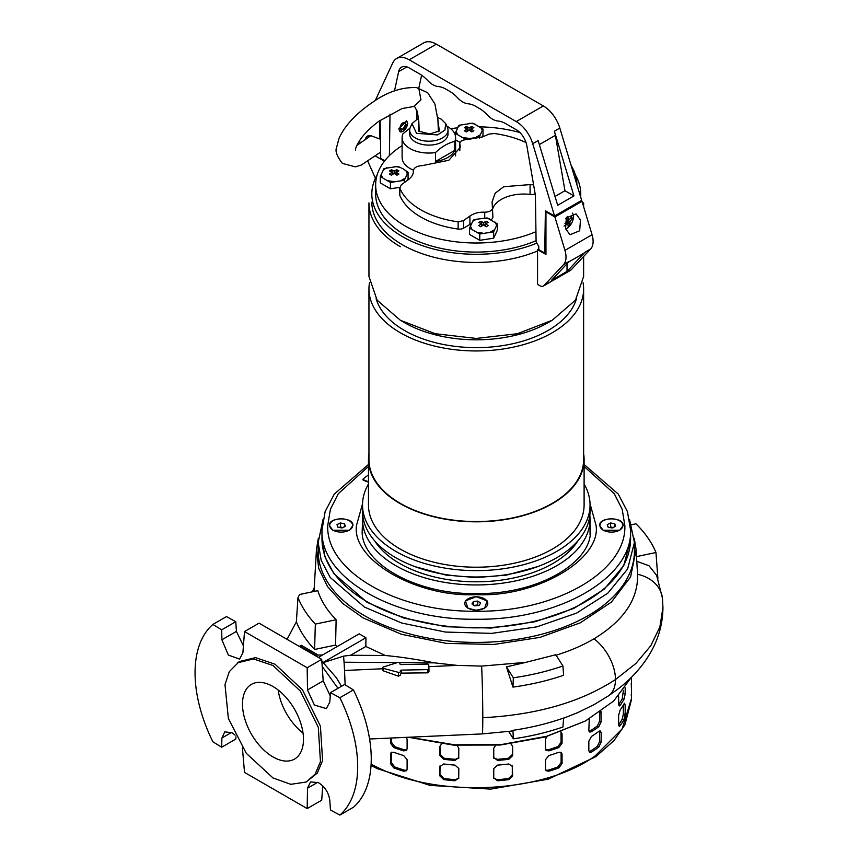 <?xml version="1.0" encoding="UTF-8"?>
<svg xmlns="http://www.w3.org/2000/svg" width="858" height="858" viewBox="0 0 858 858"><rect width="100%" height="100%" fill="white"/><g stroke="black" fill="none" stroke-linecap="round" stroke-linejoin="round"><path stroke-width="1.29" d="M380.641 152.123L361.229 165.09L355.309 166.849L342.385 163.395C337.022 156.413 335.06 151.212 336.497 147.801L339.049 138.256C344.937 125.311 356.478 113.084 373.648 101.587C387.752 91.742 402.037 87.066 416.516 87.58L418.886 88.728L420.956 99.914L413.567 106.521L402.016 108.569L378.753 121.343C370.624 127.488 364.489 133.526 360.36 139.446C353.839 149.582 355.92 150.44 355.587 149.989M318.168 542.524L318.168 551.126A158.129 91.291 0 0 0 364.478 615.679A158.129 91.291 0 0 0 536.797 635.467A158.129 91.291 0 0 0 634.416 551.126L634.416 542.524L627.606 569.026L607.764 593.243L576.597 613.095L536.797 626.866L491.784 633.376L445.441 632.056L401.748 623.037L364.478 607.078L330.201 577.455L321.203 560.328L318.168 542.524L323.005 519.583M476.287 610.263L484.598 608.279L487.151 600.879L476.287 596.685L465.422 600.879L467.975 608.279L476.287 610.263M623.176 525.461C623.905 516.709 598.938 516.709 599.667 525.461L603.11 530.265L619.733 530.265L623.176 525.461M329.397 525.461L332.84 530.265L349.474 530.265L352.917 525.461C353.646 516.709 328.668 516.709 329.397 525.461M584.105 464.478L618.264 494.069L627.445 511.625L630.587 530.158L630.587 538.76A154.301 89.082 0 0 1 476.287 627.852A154.301 89.082 0 0 1 321.986 538.76L321.986 530.158L325.128 511.625L334.32 494.069L368.468 464.478M362.441 533.89A114.05 65.841 180 0 1 362.526 533.15M590.047 533.15A114.05 65.841 180 0 1 590.132 533.89M363.063 479.536A0.955 0.558 0 0 0 363.384 480.223L367.149 481.746A0.955 0.558 0 0 0 368.468 481.617M368.468 481.156A0.955 0.558 180 0 1 367.149 481.274L363.384 479.751A0.955 0.558 180 0 1 363.149 478.979A138.395 79.901 180 0 1 368.468 474.903M583.075 282.722A107.336 61.969 180 0 1 583.622 288.985A107.336 61.969 180 0 1 517.363 346.235A107.336 61.969 180 0 1 400.386 332.807A107.336 61.969 180 0 1 368.951 288.985A107.336 61.969 180 0 1 369.498 282.722M368.951 288.985L368.951 459.577A107.336 61.969 0 0 0 400.386 503.389A107.336 61.969 0 0 0 517.363 516.827A107.336 61.969 0 0 0 583.622 459.577L583.622 288.985M368.951 453.71A107.818 62.248 0 0 0 368.468 459.577A107.818 62.248 0 0 0 400.053 503.592A107.818 62.248 0 0 0 517.546 517.084A107.818 62.248 0 0 0 584.105 459.577A107.818 62.248 0 0 0 583.622 453.71M368.468 459.577L368.468 504.954A107.818 62.248 0 0 0 400.053 548.981A107.818 62.248 0 0 0 517.546 562.473A107.818 62.248 0 0 0 584.105 504.954L584.105 459.577M583.622 256.499L583.622 276.458L575.461 300.182L552.187 320.281L548.123 322.629A101.587 58.655 180 0 1 404.45 322.629L400.386 320.281L377.123 300.182L368.951 276.458L368.951 202.906A107.336 61.969 180 0 0 400.386 246.729M576.469 298.713A101.587 58.655 180 0 1 507.217 344.852A101.587 58.655 180 0 1 404.45 330.459A101.587 58.655 180 0 1 376.104 298.713M552.187 320.281L517.353 333.719L476.287 338.438L435.221 333.719L400.386 320.281L404.45 322.629M368.468 484.009A113.76 65.68 0 0 0 362.526 504.954A113.76 65.68 0 0 0 395.849 551.404A113.76 65.68 0 0 0 519.819 565.636A113.76 65.68 0 0 0 590.047 504.954A113.76 65.68 0 0 0 584.105 484.009M362.526 504.954L362.526 511.314A113.76 65.68 0 0 0 395.849 557.754A113.76 65.68 0 0 0 415.036 566.655A113.76 65.68 0 0 0 537.537 566.655A113.76 65.68 0 0 0 590.047 511.314L590.047 504.954M415.036 566.655L445.935 575.075L476.319 577.573L506.692 575.064L537.537 566.655M374.528 540.669A108.301 62.527 0 0 0 399.71 563.491A108.301 62.527 0 0 0 578.056 540.669M362.741 515.293A113.76 65.68 0 0 0 362.526 519.283A113.76 65.68 0 0 0 395.849 565.722A113.76 65.68 0 0 0 519.819 579.954A113.76 65.68 0 0 0 590.047 519.283A113.76 65.68 0 0 0 589.843 515.293M583.622 206.735L583.622 202.906A107.336 61.969 180 0 1 583.472 206.22M543.114 252.134L543.114 252.831M544.733 253.775L544.733 253.067L538.77 249.624L538.77 246.493L536.1 241.87L535.424 196.568A15.337 8.848 -120 0 0 535.167 193.929L526.823 145.646A15.337 8.848 60 0 0 516.237 129.719L505.834 123.713A28.754 16.602 60 0 0 497.865 120.989A19.166 11.068 60 0 1 487.237 114.854A28.754 16.602 60 0 0 479.268 108.376L476.018 106.499A28.754 16.602 60 0 0 468.05 103.775A19.166 11.068 60 0 1 457.421 97.64A28.754 16.602 60 0 0 449.453 91.162L446.192 89.286A28.754 16.602 60 0 0 438.234 86.561A19.166 11.068 60 0 1 427.606 80.427A28.754 16.602 60 0 0 419.637 73.949L409.234 67.943A15.337 8.848 60 0 0 401.565 67.181A15.337 8.848 60 0 0 398.648 71.643L406.885 66.881M349.914 521.16A11.497 6.639 180 0 1 352.659 525.461A11.497 6.639 180 0 1 345.131 531.692A11.497 6.639 180 0 1 332.4 529.761A11.497 6.639 180 0 1 329.654 525.461A11.497 6.639 180 0 1 337.183 519.229A11.497 6.639 180 0 1 349.914 521.16M336.99 524.603L337.784 527.123L341.956 527.97L345.324 526.319L344.53 523.809L340.358 522.951L336.99 524.603L340.358 522.951L344.53 523.809L345.324 526.319L341.956 527.97L337.784 527.123L336.99 524.603M340.358 522.951L340.358 526.866L339.221 527.659M343.071 527.67L340.358 526.866M344.53 523.809L344.53 526.909M468.833 598.423A11.497 6.639 180 0 1 481.113 597.447A11.497 6.639 180 0 1 487.784 603.474A11.497 6.639 180 0 1 483.74 608.536A11.497 6.639 180 0 1 471.46 609.502A11.497 6.639 180 0 1 464.789 603.474A11.497 6.639 180 0 1 468.833 598.423M478.453 605.641L477.777 604.987L473.423 605.448M474.806 605.887L479.161 605.426L480.641 603.013L477.777 601.072L473.423 601.533L471.932 603.935L474.806 605.887L471.932 603.935L473.423 601.533L477.777 601.072L480.641 603.013L479.161 605.426L474.806 605.887M473.423 601.533L473.423 605.222M477.777 601.072L477.777 604.987M602.659 529.761A11.497 6.639 180 0 1 599.924 525.461A11.497 6.639 180 0 1 607.453 519.229A11.497 6.639 180 0 1 620.173 521.16A11.497 6.639 180 0 1 622.919 525.461A11.497 6.639 180 0 1 615.39 531.692A11.497 6.639 180 0 1 602.659 529.761M613.341 527.67L610.617 526.866L609.491 527.659M615.594 526.319L614.789 523.809L610.617 522.951L607.25 524.603L608.054 527.123L612.215 527.97L615.594 526.319L612.215 527.97L608.054 527.123L607.25 524.603L610.617 522.951L614.789 523.809L615.594 526.319M610.617 526.866L610.617 522.951M614.789 523.809L614.789 526.909M399.667 187.376L399.667 194.616A5.749 3.325 0 0 0 399.828 195.388A78.582 45.367 0 0 0 458.14 229.054A5.749 3.325 0 0 0 463.534 228.174L463.534 220.603L458.14 221.836A78.582 45.367 180 0 1 420.72 209.77A78.582 45.367 180 0 1 399.828 188.159L399.667 187.376L390.454 188.781L380.287 182.915L380.287 176.566L384.009 168.543L397.908 166.398L402.992 168.769L408.076 172.276L408.076 178.614L407.196 180.502M459.834 150.343L459.834 144.037C459.48 141.313 462.151 139.79 467.846 139.479L482.657 136.872L489.039 134.084L494.433 133.537A78.582 45.367 180 0 1 526.04 142.567M413.309 172.394L413.309 170.967C413.76 167.728 416.827 165.937 422.501 165.594L448.831 160.253L460.478 147.136L459.674 143.297L459.674 150.708M413.352 171.729L413.288 172.522M413.309 170.967C413.577 174.174 411.722 177.22 407.732 180.126L401.351 184.706L399.828 188.159L399.828 195.388M535.95 231.692A100.633 58.097 180 0 1 405.137 225.986A100.633 58.097 180 0 1 375.654 184.91A100.633 58.097 180 0 1 402.112 145.646M450.707 128.721A100.633 58.097 180 0 1 457.507 127.831M480.062 126.855A100.633 58.097 180 0 1 519.862 132.54M375.654 184.91L375.654 193.983A100.633 58.097 0 0 0 405.137 235.071A100.633 58.097 0 0 0 536.078 240.712M575.45 175.011A104.462 60.307 180 0 1 580.748 193.983A104.462 60.307 180 0 1 580.63 196.932M536.829 243.136A104.462 60.307 180 0 1 402.423 236.636A104.462 60.307 180 0 1 371.825 193.983A104.462 60.307 180 0 1 377.134 175.011M371.825 202.123A104.462 60.307 0 0 0 402.423 244.766A104.462 60.307 0 0 0 537.548 250.976M492.9 208.215A31.628 18.265 180 0 1 530.083 194.412A7.668 4.429 0 0 0 535.178 193.994M533.601 184.867L530.083 184.599L530.083 194.412M491.13 219.68A7.668 4.429 0 0 0 492.9 216.849L492.095 201.909L495.152 193.243L503.753 186.712L530.083 184.599M492.739 206.145C493.093 209.963 490.422 211.98 484.727 212.205L484.727 218.007M463.534 220.603L469.916 216.023C474.024 213.224 478.957 211.947 484.727 212.205M463.534 228.174L469.916 224.485A19.166 11.068 180 0 1 471.342 223.745M571.128 165.487A100.633 58.097 180 0 1 576.919 184.652M486.175 221.289L483.472 222.576L480.77 221.289L478.732 222.458L481.435 223.745L478.732 225.59L480.77 226.759L483.472 224.925L486.175 226.759L488.213 225.59L485.51 223.745L488.213 222.458L487.205 221.847L486.175 221.289L484.513 225.59M479.751 233.998L469.573 228.121L469.573 234.459L479.751 240.337L493.64 238.181L497.372 230.159L497.372 223.82L493.64 231.842L479.751 233.998L479.751 240.337M469.573 228.121L473.294 220.098L476.297 219.251L487.194 217.953L497.372 223.82M493.64 238.181L493.64 231.842M481.435 226.276L481.435 223.745M480.77 221.289L482.432 225.59M483.472 224.925L483.472 222.576M485.51 226.276L485.51 223.745M391.473 175.214L394.176 173.37L396.889 175.214L398.916 174.035L396.214 172.201L398.916 170.914L396.889 169.734L394.176 171.021L391.473 169.734L389.446 170.914L392.149 172.201L389.446 174.035L391.473 175.214M408.076 172.276L404.354 180.298L404.354 182.529M404.354 180.298L390.454 182.443L390.454 188.781M390.454 182.443L380.287 176.566M396.214 174.721L396.214 172.201M392.149 174.721L392.149 172.201M391.473 169.734L393.146 174.035M394.176 173.37L394.176 171.021M395.216 174.035L396.889 169.734M466.398 131.95L469.101 130.116L471.814 131.95L473.841 130.781L471.139 128.936L473.841 127.649L471.814 126.48L469.101 127.767L466.398 126.48L464.36 127.649L467.074 128.936L464.36 130.781L466.398 131.95M483 129.011L479.279 137.033L465.379 139.189L455.212 133.312L458.933 125.289L472.833 123.144L483 129.011L483 135.35L482.207 137.065M455.587 139.875L459.92 142.374M479.279 137.033L479.279 138.084M455.212 133.312L455.212 135.017M471.139 131.467L471.139 128.936M467.074 131.467L467.074 128.936M466.398 126.48L468.071 130.781M469.101 130.116L469.101 127.767M470.141 130.781L471.814 126.48M446.879 126.212A26.737 15.433 180 0 1 447.758 126.694A26.737 15.433 180 0 1 455.587 137.612A26.737 15.433 180 0 1 454.761 141.441L454.761 150.386A26.737 15.433 180 0 1 447.758 157.486A26.737 15.433 180 0 1 435.478 161.518L435.478 152.574A26.737 15.433 180 0 1 409.942 148.531A26.737 15.433 180 0 1 402.112 137.612L402.112 157.518A26.737 15.433 0 0 0 413.363 170.109M402.112 137.612A26.737 15.433 180 0 1 402.949 133.794L410.017 128.078M437.709 117.557L441.173 119.112L445.688 123.627L447.372 127.284A19.166 11.068 180 0 1 448.015 130.137L448.015 134.041A19.166 11.068 180 0 1 442.406 141.87A19.166 11.068 180 0 1 415.293 141.87A19.166 11.068 180 0 1 409.684 134.041L409.684 130.137A19.166 11.068 180 0 1 410.328 127.284L412.012 123.627L418.489 118.136M448.015 130.137A19.166 11.068 180 0 1 442.406 137.956A19.166 11.068 180 0 1 415.293 137.956A19.166 11.068 180 0 1 409.684 130.137M445.688 123.627L444.937 130.084L437.548 134.931L416.527 133.333L412.012 123.627M437.966 120.538L439.339 131.049L429.601 133.955L418.361 131.049L418.79 121.096M435.478 161.518L454.761 150.386M454.761 141.441C448.391 142.803 441.956 146.514 435.478 152.574M398.798 128.904L400.053 131.767L407.743 123.734L406.488 120.871L398.798 128.904M399.935 131.692A6.328 3.657 120 0 0 404.761 129.837A6.328 3.657 120 0 0 407.443 123.563A6.328 3.657 120 0 0 406.306 120.774M400.118 127.788A4.022 2.327 120 0 0 400.954 129.622A4.022 2.327 120 0 0 404.054 128.55A4.022 2.327 120 0 0 405.813 124.496A4.022 2.327 120 0 0 404.976 122.651A4.022 2.327 120 0 0 401.876 123.734A4.022 2.327 120 0 0 400.118 127.788M375.289 100.547L392.76 62.902A25.3 14.607 60 0 1 396.589 58.548L423.691 42.9A25.3 14.607 60 0 1 436.347 44.155L543.339 105.931A25.3 14.607 60 0 1 559.824 128.067L581.67 200.364L554.558 216.012L545.377 210.714L544.733 253.067L545.956 252.359M421.61 75.193L418.833 88.063M416.945 110.693L416.827 118.94M396.589 58.548A25.3 14.607 60 0 1 409.234 59.803L516.237 121.579A25.3 14.607 60 0 1 532.711 143.715L554.558 216.012M555.019 196.461L564.961 190.723L555.383 135.339A25.3 14.607 -120 0 0 554.397 131.199L573.948 195.914L557.689 205.298L538.138 140.583L532.711 143.715M380.169 120.324L380.738 158.376L384.792 160.725M389.393 155.609L390.025 114.103M394.487 90.916L398.648 71.643M564.961 190.723L573.948 195.914M368.886 136.872A10.446 6.027 60 0 1 369.777 135.575M365.422 139.2A11.025 6.36 60 0 1 367.503 136.079A11.025 6.36 60 0 1 371.664 135.982L379.515 138.921L380.437 138.385M384.416 161.207L375.107 155.834M375.429 178.271L367.771 161.229M360.135 143.072A19.166 11.068 60 0 1 359.641 140.498M379.515 120.785L379.515 138.921M369.026 135.585A11.025 6.36 -120 0 0 368.211 137.312M580.469 220.023L579.676 230.77L569.959 234.738L565.561 228.625L566.355 217.868L576.061 213.91L580.469 220.023M537.548 249.624L545.956 254.472L545.956 211.829L554.901 216.988L564.95 250.375A19.166 11.068 60 0 1 563.556 264.629L544.015 285.521A7.668 4.429 60 0 1 543.414 286.004A7.668 4.429 60 0 1 537.548 283.987L537.548 249.624L538.77 248.917M545.956 211.829L546.632 211.433M543.414 286.004L570.527 270.345A7.668 4.429 -120 0 0 571.128 269.862L590.658 248.97A19.166 11.068 -120 0 0 592.052 234.727L582.003 201.34L554.901 216.988M568.639 262.022L583.386 253.507A19.166 11.068 -120 0 0 584.899 252.295L567.031 271.418L551.437 280.416L569.315 261.304L563.556 264.629M582.003 201.34L580.984 200.751M567.031 271.418L567.031 263.749M572.34 213.084A9.588 5.534 -60 0 1 568.65 227.027A9.588 5.534 -60 0 1 565.679 228.989M564.049 226.104L567.889 223.616L568.135 226.265L569.144 225.407L570.077 224.464L569.841 221.814L572.265 218.5L571.675 216.591L569.251 219.905L567.588 216.431L566.623 217.353M564.95 223.37L567.299 221.707L565.647 218.232M569.841 221.814L566.527 219.895M567.245 221.75L570.077 224.464M572.265 218.5L570.495 218.425M566.891 218.543L566.183 219.208M569.251 219.905L566.216 218.147M567.889 223.616L566.13 222.597M402.895 122.898L405.341 123.423L405.544 124.496L402.831 129.193L400.321 128.7L400.118 127.703M318.318 538.331L316.463 549.581L318.715 568.414L327.541 586.582L342.578 603.335L363.213 617.975L401.501 634.298L446.417 643.393L493.972 644.455L539.961 637.387L580.319 622.811L611.454 602.037L630.619 576.876L636.11 549.581L634.255 538.331M318.415 657.389L359.17 633.858L365.916 637.741L365.83 646.471L385.306 655.501C400.118 656.853 416.495 659.309 434.438 662.859L457.132 665.39L481.617 666.098L525.825 662.355L555.812 654.74L562.912 665.99C547.393 671.342 530.866 675.278 513.331 677.799L506.445 666.88L525.825 662.355M555.855 655.276C570.087 650.89 582.796 645.398 594.004 638.802C623.777 620.666 638.288 599.174 637.558 574.313L636.11 549.581M409.287 737.215L454.568 744.808L501.705 744.497L546.653 736.293L585.531 720.935L613.695 701.018L631.295 677.412M428.957 668.832A1.341 0.772 0 0 0 428.957 668.811L428.957 671.846L427.659 672.844L427.659 669.615A1.341 0.772 0 0 0 428.957 668.832L428.732 664.832A1.341 0.772 0 0 0 428.335 664.307A1.341 0.772 0 0 0 427.338 664.081L401.287 664.575A1.341 0.772 180 0 1 400.3 664.349A1.341 0.772 180 0 1 399.903 663.835L399.86 663.095A1.341 0.772 180 0 0 399.474 662.569A1.341 0.772 180 0 0 397.876 662.44L383.311 666.998A1.341 0.772 0 0 0 382.604 667.674A1.341 0.772 0 0 0 383.387 668.382L398.455 672.372A1.341 0.772 0 0 0 400.354 671.675A1.341 0.772 0 0 0 400.354 671.642L400.354 671.696M242.406 747.811L244.509 772.404L307.175 808.579L307.507 788.223L310.532 781.928L318.361 782.603C324.903 786.775 328.721 792.695 329.804 800.353L330.469 810.016L339.854 815.1L353.41 807.271A115.004 66.398 -120 0 0 353.41 689.896L344.551 684.512L330.469 692.642L329.804 702.069L326.362 708.601L314.371 705.029L307.507 689.939L307.175 667.728L244.509 631.552L242.911 652.638L239.618 659.094L228.367 655.083L221.89 639.768L221.696 629.836L212.891 624.42L226.448 616.591L235.778 621.707L221.696 629.836M235.929 736.797L235.778 739.081L221.696 747.211L221.89 738.052L224.775 731.842L232.1 732.796L235.103 735.156M353.41 689.896L339.854 697.726L330.469 692.642M339.854 697.726A115.004 66.398 60 0 1 339.854 815.1M306.113 782.046L317.278 773.101L322.587 760.531L320.431 726.168L302.499 689.853L275.021 664.199L255.512 657.636L239.264 661.561L229.322 671.632L224.989 684.577L228.357 718.425L246.31 753.345L272.983 777.938L290.776 784.319L306.113 782.046L315.154 774.163L320.452 761.614L318.307 727.337L300.407 691.098L272.983 665.497L253.528 658.944L237.301 662.869M272.983 686.507A43.125 24.903 -120 0 0 251.426 684.362A43.125 24.903 -120 0 0 244.809 718.929A43.125 24.903 -120 0 0 272.983 756.928A43.125 24.903 -120 0 0 294.551 759.062A43.125 24.903 -120 0 0 301.158 724.506A43.125 24.903 -120 0 0 272.983 686.507M278.174 690.014A43.125 24.903 -120 0 0 303.035 733.075M335.564 645.066L314.607 649.474C306.295 640.744 300.214 631.531 296.364 621.825L297.973 597.608L299.624 594.487L317.803 590.669C321.106 600.943 327.209 610.639 336.132 619.733L335.564 645.066L337.119 646.589M323.273 662.365L365.916 637.741M299.549 646.267L301.265 645.28L318.136 655.019M315.079 655.126L301.169 647.222M314.221 588.095L312.237 591.838M296.364 621.803L287.194 639.113M336.132 619.733L315.336 624.109L314.607 649.474M297.973 597.608C301.705 606.885 307.486 615.722 315.336 624.109M637.558 574.313A34.266 27.96 -3.3 0 1 662.451 598.219L656.627 575.364L649.045 565.797L636.797 561.293M631.52 524.742L635.971 523.809C645.055 532.764 651.726 542.342 655.973 552.52L636.518 556.617M657.904 578.721L655.973 552.52M594.004 638.802A36.368 21.686 58.3 0 1 615.465 679.547A36.368 21.686 58.3 0 1 608.472 695.849A36.368 21.686 58.3 0 1 608.354 695.924L618.253 688.835C631.992 678.27 642.878 665.99 650.9 651.994C658.805 638.009 662.816 623.155 662.944 607.443L662.462 598.348A34.266 27.96 -3.3 0 0 662.451 598.219M481.617 666.098A38.331 1.04 88.9 0 1 482.786 717.706A38.331 1.04 88.9 0 1 482.25 733.912L369.584 739.006M562.912 665.99L563.62 675.278C547.79 680.694 530.909 684.63 512.966 687.108L506.445 666.88M457.132 665.39L428.828 666.666M427.659 672.844L401.608 673.122L400.311 674.163M383.311 669.358L383.387 670.859L398.455 676.179L400.354 675.182M382.604 668.757L344.53 670.484L345.141 684.866M434.438 662.859L399.538 662.612M397.361 662.601L344.058 662.226L344.53 670.473M385.306 655.501L350.611 655.255L343.575 656.134L344.058 662.226M365.83 646.471L350.611 655.255M343.575 656.134L323.477 662.558M300.901 647.061L301.265 645.28M301.265 646.846L315.583 655.104M408.344 737.258L453.335 745.109L500.364 745.012L545.313 736.958L585.531 720.935M508.687 731.477L513.331 738.835C530.866 736.314 547.393 732.378 562.912 727.037L563.62 718.039C547.79 723.594 530.909 727.691 512.966 730.319L511.518 731.08L482.25 733.912M512.966 687.108L513.331 677.799M427.659 669.615L401.608 670.109L401.608 673.122M512.966 730.319L513.331 738.835M401.608 670.109A1.341 0.772 180 0 0 400.311 670.881A1.341 0.772 180 0 1 400.311 670.881L400.354 671.642M307.175 808.579L321.707 800.192L322.726 785.917M330.244 695.902L323.198 680.877L321.707 659.341L259.041 623.165L244.509 631.552M243.415 645.87L236.411 631.391L235.778 621.707M321.707 659.341L307.175 667.728M212.891 624.42A115.004 66.398 60 0 0 212.891 741.795L221.696 747.211M406.456 737.344L407.11 739.36L407.11 748.755L406.478 750.375L403.689 750.868A155.255 89.64 180 0 1 393.736 747.554L390.508 743.221L390.508 738.062M457.014 745.398L458.816 748.187L458.708 758.311M458.816 757.571L455.008 760.424A155.255 89.64 180 0 1 443.683 759.276L439.94 755.651L439.94 746.267L441.645 743.865M510.928 743.865L512.634 746.267L512.634 755.651L508.891 759.276A155.255 89.64 180 0 1 497.565 760.424L493.758 757.571L493.758 748.187L495.57 745.398M493.865 758.311L493.758 757.571M561.035 731.928L562.065 733.826L562.065 743.221L558.848 747.554A155.255 89.64 180 0 1 548.884 750.868L546.096 750.375L545.474 748.755L545.474 739.36L546.75 736.55M407.11 759.705L407.11 769.1L406.478 770.72L403.689 771.213A155.255 89.64 180 0 1 393.736 767.899L390.508 763.566L390.508 754.171L391.098 752.595L393.736 752.251A155.255 89.64 0 0 0 403.689 755.566L407.11 759.705M458.816 777.916L455.008 780.769A155.255 89.64 180 0 1 443.683 779.622L439.94 775.997L439.94 766.612L443.683 763.974A155.255 89.64 0 0 0 455.008 765.121L458.816 768.532L458.708 778.656M439.94 775.997L440.047 765.872M493.768 778.099L497.232 779.686A153.346 88.535 0 0 0 508.558 778.528L512.301 774.903L512.301 765.518L512.634 775.997L508.891 779.622A155.255 89.64 180 0 1 497.565 780.769L493.758 777.916L493.758 768.532L497.565 765.121A155.255 89.64 0 0 0 508.891 763.974L512.634 766.612L512.526 765.872M493.865 778.656L493.758 777.916M562.065 754.171L562.065 763.566L558.848 767.899A155.255 89.64 180 0 1 548.884 771.213L546.096 770.72L545.474 769.1L545.474 759.705L548.884 755.566A155.255 89.64 0 0 0 558.848 752.251L561.486 752.595L562.065 754.171L560.907 752.209M595.227 749.602A155.255 89.64 180 0 1 591.441 752.101L589.682 752.38L588.835 750.6L588.835 741.205L591.441 736.454A155.255 89.64 0 0 0 595.227 733.955A155.255 89.64 0 0 0 598.841 731.37L600.418 731.005L601.158 732.732L601.158 742.127L598.841 747.018A155.255 89.64 180 0 1 595.227 749.602M601.008 711.4L601.158 721.771L598.841 726.672A155.255 89.64 180 0 1 595.227 729.257A155.255 89.64 180 0 1 591.441 731.756L589.682 732.035L588.835 730.255L589.274 718.865M631.252 683.322L631.445 688.663A155.255 89.64 180 0 1 631.542 691.988A155.255 89.64 180 0 1 631.445 695.302L631.445 679.654A155.255 89.64 0 0 0 631.542 677.177M631.263 695.302L631.252 694.39M618.682 725.439L620.12 725.739L618.629 724.656L618.629 715.261L620.12 710.092A155.255 89.64 0 0 0 624.045 703.85L625.182 704.858L625.182 714.253L624.045 719.497A155.255 89.64 180 0 1 620.12 725.739L619.229 726.34M624.045 703.85L624.742 703.206M625.182 687.826L625.182 693.908L624.045 699.152A155.255 89.64 180 0 1 620.12 705.394L619.229 705.995M618.682 705.094L620.12 705.394L618.629 704.311L618.629 695.977M618.629 724.903A153.346 88.535 0 0 0 622.243 719.122L623.38 713.877L623.38 705.019M589.081 751.769L589.972 751.394A153.346 88.535 0 0 0 597.372 746.31L599.688 741.409L599.528 730.995M545.699 770.162L547.93 770.259A153.346 88.535 0 0 0 557.882 766.934L561.111 762.601L561.111 753.217M440.272 774.903L444.015 778.528A153.346 88.535 0 0 0 455.341 779.686L458.816 778.099M390.508 763.566L391.462 762.601L394.691 766.934A153.346 88.535 0 0 0 404.654 770.259L406.874 770.162M391.666 752.209L390.508 754.171M391.462 762.601L391.462 753.217M618.629 704.557A153.346 88.535 0 0 0 622.243 698.777L623.38 690.282M589.081 731.424L589.972 731.048A153.346 88.535 0 0 0 597.372 725.965L599.688 721.063L599.688 712.333M545.699 749.817L547.93 749.913A153.346 88.535 0 0 0 557.882 746.589L561.111 742.256L560.95 731.96M493.768 757.753L497.232 759.341A153.346 88.535 0 0 0 508.558 758.182L512.301 754.557L512.634 746.267M439.94 755.651L440.272 754.557L444.015 758.182A153.346 88.535 0 0 0 455.341 759.341L458.816 757.753M440.272 754.557L439.94 746.267M390.508 743.221L391.462 742.256L394.691 746.589A153.346 88.535 0 0 0 404.654 749.913L406.874 749.817M391.462 742.256L391.462 738.019M630.576 539.779L623.766 565.572L604.3 589.124L573.841 608.408L535.017 621.76L491.162 628.056L446.021 626.737L403.485 617.932L367.192 602.38L333.869 573.659L325.064 557.057L321.997 539.779M590.025 503.743L596.085 525.461C601.286 559.791 535.757 597.629 476.287 594.626C416.816 597.629 351.287 559.791 356.488 525.461L362.548 503.743M590.047 525.482A114.05 65.841 180 0 1 590.336 530.158C592.663 561.346 539.886 593.972 478.582 593.554C415.658 595.473 359.727 562.226 362.237 530.158A114.05 65.841 180 0 1 362.526 525.482M584.105 466.462L614.274 493.704L622.179 509.298L624.839 525.461C626.887 571.289 555.662 612.408 476.287 611.228C396.911 612.408 325.697 571.289 327.735 525.461L330.405 509.298L338.299 493.704L368.468 466.462M630.587 530.158L630.587 530.158C632.711 577.756 558.74 620.463 476.287 619.24C393.843 620.463 319.862 577.756 321.986 530.158M469.916 224.485L469.916 216.023M458.14 221.836L458.14 229.054M471.771 229.011L470.377 226.008M472.49 221.45L476.297 219.251M484.191 218.039L489.392 218.844M495.173 222.179L496.567 225.171M494.444 229.73L490.637 231.928M482.754 233.151L477.552 232.346M405.877 170.624L407.271 173.627M405.158 178.185L401.351 180.384M393.457 181.596L388.256 180.791M382.486 177.456L381.091 174.453M383.204 169.905L387.012 167.707M394.905 166.484L400.107 167.289M480.802 127.37L482.196 130.373M480.083 134.921L476.276 137.119M468.382 138.342L463.181 137.537M457.411 134.202L456.016 131.199M458.129 126.641L461.936 124.442M469.83 123.23L475.032 124.035M416.516 87.58L427.702 92.739L434.92 104.032L437.902 119.734L438.406 131.66A10.06 5.813 180 0 1 438.417 131.649M559.824 128.067L554.397 131.199M543.339 105.931L516.237 121.579M539.35 144.594L555.383 135.339M436.347 44.155L409.234 59.803M571.128 269.862L544.015 285.521M590.658 248.97L584.899 252.295M592.052 234.727L564.95 250.375M337.977 688.309L322.2 666.43M482.786 717.706C536.465 714.939 580.684 702.219 615.465 679.547L635.81 663.556L650.761 645.806L659.888 626.898L662.944 607.443M383.387 670.859L383.387 668.382M398.455 676.179L398.455 672.372M428.957 668.865L428.957 671.814M236.411 631.391L221.89 639.768M323.198 680.877L307.507 689.939M317.771 782.303L307.507 788.223M231.553 732.475L221.89 738.052M371.117 764.178L376.49 766.913C438.663 798.648 543.532 793.35 595.227 755.866L622.179 728.903L631.542 698.24L631.542 691.988M624.045 719.497L622.243 719.122M623.38 713.877L625.182 714.253M623.659 704.547L625.182 704.858M598.841 747.018L597.372 746.31M599.688 741.409L601.158 742.127M599.688 732.024L601.158 732.732M589.972 751.394L591.441 752.101M558.848 767.899L557.882 766.934M561.111 762.601L562.065 763.566M547.93 770.259L548.884 771.213M508.891 779.622L508.558 778.528M512.301 774.903L512.634 775.997M497.232 779.686L497.565 780.769M455.008 780.769L455.341 779.686M444.015 778.528L443.683 779.622M403.689 771.213L404.654 770.259M394.691 766.934L393.736 767.899M624.045 699.152L622.243 698.777M623.38 693.532L625.182 693.908M598.841 726.672L597.372 725.965M599.688 721.063L601.158 721.771M600.235 711.947L601.158 712.387M589.972 731.048L591.441 731.756M558.848 747.554L557.882 746.589M561.111 742.256L562.065 743.221M561.111 732.871L562.065 733.826M547.93 749.913L548.884 750.868M508.891 759.276L508.558 758.182M512.301 754.557L512.634 755.651M497.232 759.341L497.565 760.424M455.008 760.424L455.341 759.341M444.015 758.182L443.683 759.276M403.689 750.868L404.654 749.913M394.691 746.589L393.736 747.554M356.799 145.506L370.753 135.703M416.881 115.101L418.039 115.079M413.567 106.521L414.972 107.068L417.288 111.787L418.801 121.268L419.24 131.628M629.568 519.583L634.416 542.524M362.526 519.283L362.526 534.588M590.047 519.283L590.047 534.588M455.587 137.612L455.587 155.909M405.544 124.496L405.544 123.713M341.484 686.282L336.368 677.734L321.825 661.078M314.017 591.462L316.463 549.581M314.65 655.147L322.597 654.976M608.472 695.849L594.176 704.557L577.595 712.676L563.609 718.232M382.604 667.674L382.604 670.077M371.042 765.475L377.284 768.661L430.083 785.392L490.637 789.113L548.187 779.193L595.795 756.67L614.006 740.561L624.914 724.763L631.531 699.474"/></g></svg>
